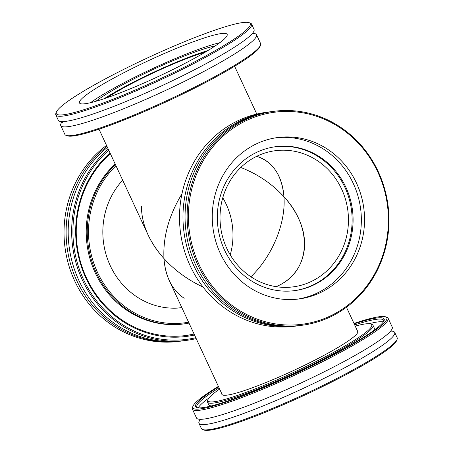 <?xml version="1.0" encoding="UTF-8"?>
<svg xmlns="http://www.w3.org/2000/svg" width="453" height="453" viewBox="0 0 453 453"><rect width="100%" height="100%" fill="white"/><g stroke="black" fill="none" stroke-linecap="round" stroke-linejoin="round"><path stroke-width="0.68" d="M250.894 276.777C272.225 256.392 285.985 223.074 283.946 196.738C272.111 183.833 257.723 174.077 240.775 167.48C257.723 174.077 272.111 183.833 283.946 196.738C285.985 223.074 272.225 256.392 250.894 276.777M184.195 298.278C172.214 290.243 165.47 276.998 163.969 258.55C149.071 241.67 141.557 224.19 141.415 206.115M230.232 254.897A68.663 64.145 82.6 0 0 222.768 197.768M181.795 307.559L178.448 307.995A74.745 69.83 -97.4 0 1 177.508 308.114M99.009 129.213L148.063 234.881C151.936 243.182 157.236 251.075 163.969 258.55C174.807 270.435 187.842 279.943 203.08 287.072C187.842 279.943 174.807 270.435 163.969 258.55C164.547 266.817 166.336 274.212 169.343 280.724L222.315 394.846M276.081 286.658C302.406 275.696 311.998 246.602 298.555 218.482C294.999 210.855 290.13 203.607 283.946 196.738C283.414 189.139 281.766 182.349 279.008 176.364C274.088 166.03 266.653 159.343 256.698 156.313C272.87 161.732 281.953 175.203 283.946 196.738C314.15 228.997 310.311 272.899 276.081 286.658M163.969 258.55C162.899 236.964 168.89 215.396 181.947 193.844C168.89 215.396 162.899 236.964 163.969 258.55M106.993 97.746A68.663 7.814 155.1 0 1 205.424 52.055M341.681 189.19A68.663 64.145 -97.4 0 1 293.136 286.874A68.663 64.145 -97.4 0 1 220.634 227.1A68.663 64.145 -97.4 0 1 275.339 150.702A68.663 64.145 -97.4 0 1 341.681 189.19M197.785 264.795A107.899 100.804 82.6 0 0 302.038 325.277A107.899 100.804 82.6 0 0 378.323 171.778A107.899 100.804 82.6 0 0 274.071 111.296A107.899 100.804 82.6 0 0 197.785 264.795M198.952 264.326A106.919 99.887 -97.4 0 1 294.393 111.755A106.919 99.887 -97.4 0 1 371.856 278.64A106.919 99.887 -97.4 0 1 198.952 264.326M220.288 253.335A81.415 76.059 -97.4 0 1 277.848 137.514A81.415 76.059 -97.4 0 1 356.517 183.148A81.415 76.059 -97.4 0 1 298.952 298.969A81.415 76.059 -97.4 0 1 220.288 253.335M302.038 325.277L299.954 325.548A107.899 100.804 -97.4 0 1 195.702 265.067A107.899 100.804 -97.4 0 1 271.987 111.568L274.071 111.296M298.918 325.679A107.899 100.804 -97.4 0 1 297.876 325.82L294.405 326.273A107.899 100.804 -97.4 0 1 190.152 265.792A107.899 100.804 -97.4 0 1 266.438 112.293L269.909 111.84A107.899 100.804 -97.4 0 1 270.945 111.71M297.876 325.82A107.899 100.804 -97.4 0 1 193.624 265.339A107.899 100.804 -97.4 0 1 269.909 111.84M275.316 146.749A72.588 67.814 -97.4 0 1 344.965 187.497A72.588 67.814 -97.4 0 1 294.133 290.696M345.933 187.372A72.588 67.814 -97.4 0 1 294.62 290.633A72.588 67.814 -97.4 0 1 224.484 249.948A72.588 67.814 -97.4 0 1 275.803 146.681A72.588 67.814 -97.4 0 1 345.933 187.372M276.256 137.74A81.415 76.059 -97.4 0 1 353.323 183.567A81.415 76.059 -97.4 0 1 297.355 299.161M56.37 112.089L55.889 113.375A107.899 12.276 -24.9 0 0 55.838 114.949A107.899 12.276 -24.9 0 0 63.437 116.025A107.899 12.276 -24.9 0 0 175.707 72.639A107.899 12.276 -24.9 0 0 251.579 24.088A107.899 12.276 -24.9 0 0 250.345 23.114L249.054 22.65A106.919 12.169 155.1 0 1 180.492 69.071A106.919 12.169 155.1 0 1 63.85 114.722A106.919 12.169 155.1 0 1 56.37 112.089A106.919 12.169 155.1 0 1 148.176 57.599A106.919 12.169 155.1 0 1 249.054 22.65M85.187 103.726A81.415 9.264 155.1 0 1 79.451 102.916A81.415 9.264 155.1 0 1 136.698 66.28A81.415 9.264 155.1 0 1 221.409 33.545A81.415 9.264 155.1 0 1 227.146 34.354A81.415 9.264 155.1 0 1 169.898 70.991A81.415 9.264 155.1 0 1 85.187 103.726M251.579 24.088L254.042 29.394A107.899 12.276 155.1 0 1 194.343 69.836A107.899 12.276 155.1 0 1 65.9 121.336A107.899 12.276 155.1 0 1 58.301 120.255L55.838 114.949M66.104 135.373L67.389 135.832A106.919 12.169 -24.9 0 0 73.697 135.934A106.919 12.169 -24.9 0 0 179.484 95.589A106.919 12.169 -24.9 0 0 260.079 46.393L260.554 45.107A107.899 12.276 155.1 0 1 179.224 94.756A107.899 12.276 155.1 0 1 72.469 135.475A107.899 12.276 155.1 0 1 66.104 135.373A107.899 12.276 155.1 0 1 64.864 134.394L60.759 125.555A107.899 12.276 155.1 0 1 62.338 121.602L62.469 122.344M252.95 33.924L252.463 33.352A107.899 12.276 155.1 0 1 256.5 34.694L260.605 43.533A107.899 12.276 155.1 0 1 260.554 45.107M256.5 34.694A107.899 12.276 155.1 0 1 196.8 75.136A107.899 12.276 155.1 0 1 68.363 126.63A107.899 12.276 155.1 0 1 60.759 125.555M104.258 98.675A72.588 8.262 155.1 0 1 207.899 50.566M95.968 101.274A72.588 8.262 155.1 0 1 153.595 69.275A72.588 8.262 155.1 0 1 215.232 45.912M90.56 102.701A81.415 9.264 155.1 0 1 153.176 68.363A81.415 9.264 155.1 0 1 219.813 42.701M355.231 326.126A90.243 10.266 155.1 0 1 370.673 324.003A90.243 10.266 155.1 0 1 310.022 364.557A90.243 10.266 155.1 0 1 212.298 401.913A90.243 10.266 155.1 0 1 208.04 399.495A90.243 10.266 155.1 0 1 219.631 389.07M208.04 399.495L207.565 400.78A91.223 10.379 -24.9 0 0 207.519 402.111A91.223 10.379 -24.9 0 0 211.868 403.221A91.223 10.379 -24.9 0 0 306.013 367.723A91.223 10.379 -24.9 0 0 373.012 325.288A91.223 10.379 -24.9 0 0 371.964 324.467L370.673 324.003M207.519 402.111L208.748 404.761A91.223 10.379 -24.9 0 0 211.523 405.882M373.306 330.786A91.223 10.379 -24.9 0 0 374.24 327.944L373.012 325.288M221.794 393.725A74.943 8.528 -24.9 0 0 221.879 394.37A74.943 8.528 -24.9 0 0 225.447 395.282A74.943 8.528 -24.9 0 0 302.791 366.12A74.943 8.528 -24.9 0 0 357.83 331.262A74.943 8.528 -24.9 0 0 357.394 330.786M394.699 332.411L397.162 337.717A107.899 12.276 155.1 0 1 397.111 339.291A107.899 12.276 155.1 0 1 312.366 390.565A107.899 12.276 155.1 0 1 206.562 429.891A107.899 12.276 155.1 0 1 202.655 429.552A107.899 12.276 155.1 0 1 201.421 428.578L198.958 423.272A107.899 12.276 -24.9 0 0 204.099 424.586A107.899 12.276 -24.9 0 0 315.452 382.598A107.899 12.276 -24.9 0 0 394.699 332.411A107.899 12.276 -24.9 0 0 390.662 331.064L391.143 331.641M202.655 429.552L203.946 430.016A106.919 12.169 -24.9 0 0 207.814 430.35A106.919 12.169 -24.9 0 0 312.661 391.386A106.919 12.169 -24.9 0 0 396.63 340.571L397.111 339.291M200.662 420.061L200.537 419.319A107.899 12.276 -24.9 0 0 198.958 423.272M353.991 323.453A106.919 12.169 155.1 0 1 385.611 316.834A106.919 12.169 155.1 0 1 313.748 364.88A106.919 12.169 155.1 0 1 197.967 409.133A106.919 12.169 155.1 0 1 192.921 406.273A106.919 12.169 155.1 0 1 218.391 386.398M192.921 406.273L192.446 407.558A107.899 12.276 -24.9 0 0 192.395 409.133A107.899 12.276 -24.9 0 0 197.536 410.446A107.899 12.276 -24.9 0 0 308.889 368.459A107.899 12.276 -24.9 0 0 388.136 318.272A107.899 12.276 -24.9 0 0 386.896 317.293L385.611 316.834M218.595 386.828A103.975 11.829 -24.9 0 0 196.732 407.536A103.975 11.829 -24.9 0 0 200.498 407.859A103.975 11.829 -24.9 0 0 302.457 369.965A103.975 11.829 -24.9 0 0 384.116 320.554A103.975 11.829 -24.9 0 0 354.189 323.884M192.395 409.133L196.5 417.972A107.899 12.276 -24.9 0 0 201.642 419.285A107.899 12.276 -24.9 0 0 312.995 377.304A107.899 12.276 -24.9 0 0 392.241 327.111L388.136 318.272M354.665 324.914A102.995 11.721 155.1 0 1 378.776 319.082A102.995 11.721 155.1 0 1 383.685 320.333A102.995 11.721 155.1 0 1 383.799 321.234M197.457 407.728A102.995 11.721 155.1 0 1 196.84 407.066A102.995 11.721 155.1 0 1 219.071 387.859M383.351 321.936A102.995 11.721 -24.9 0 0 380.01 321.732A102.995 11.721 -24.9 0 0 369.002 323.714M208.895 398.034A102.995 11.721 -24.9 0 0 198.284 407.842M188.595 322.196A90.243 84.309 -97.4 0 1 97.429 272.236A90.243 84.309 -97.4 0 1 115.974 165.747M115.453 164.632A91.223 85.221 82.6 0 0 96.263 272.7A91.223 85.221 82.6 0 0 184.405 323.838A91.223 85.221 82.6 0 0 189.009 323.097M115.181 164.048A91.223 85.221 82.6 0 0 95.221 272.836A91.223 85.221 82.6 0 0 183.363 323.974L184.405 323.838M122.684 180.203A74.943 70.011 82.6 0 0 110.232 265.639A74.943 70.011 82.6 0 0 181.88 307.74M106.976 146.37A107.899 100.804 82.6 0 0 76.761 280.617A107.899 100.804 82.6 0 0 181.013 341.098L178.929 341.369A107.899 100.804 -97.4 0 1 74.677 280.888A107.899 100.804 -97.4 0 1 106.529 145.407M181.013 341.098A107.899 100.804 82.6 0 0 182.055 340.956M195.798 337.723A106.919 99.887 -97.4 0 1 83.477 279.422A106.919 99.887 -97.4 0 1 108.765 150.22M108.256 149.133A107.899 100.804 82.6 0 0 82.31 279.892A107.899 100.804 82.6 0 0 186.562 340.373A107.899 100.804 82.6 0 0 196.206 338.595M110.028 152.95A103.975 97.135 82.6 0 0 85.94 278.153A103.975 97.135 82.6 0 0 194.535 334.994M107.44 147.372A107.899 100.804 82.6 0 0 78.839 280.345A107.899 100.804 82.6 0 0 183.091 340.826L186.562 340.373M194.099 334.054A102.995 96.217 -97.4 0 1 185.928 335.509A102.995 96.217 -97.4 0 1 86.415 277.774A102.995 96.217 -97.4 0 1 110.368 153.675M185.407 335.577A102.995 96.217 82.6 0 0 194.054 333.957M180.554 307.887A74.943 70.011 82.6 0 0 181.846 307.661M346.471 307.259L357.91 331.902M256.794 114.071L234.609 66.268"/></g></svg>

